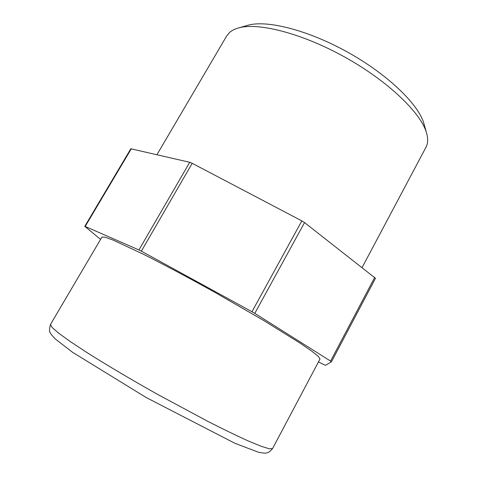 <?xml version="1.0" encoding="UTF-8"?>
<svg xmlns="http://www.w3.org/2000/svg" width="477" height="477" viewBox="0 0 477 477"><rect width="100%" height="100%" fill="white"/><g stroke="black" fill="none" stroke-linecap="round" stroke-linejoin="round"><path stroke-width="0.72" d="M156.957 154.685L226.7 35.942L229.562 32.484C231.78 30.504 234.773 28.99 238.536 27.94C258.17 22.163 302.466 33.402 345.431 57.443C388.427 81.442 421.209 113.282 426.575 133.029C428.191 138.777 427.988 143.535 425.961 147.304L362.109 267.531M424.023 124.014L423.898 123.567C418.723 104.636 388.159 74.776 348.21 52.476C308.279 30.134 266.84 19.748 247.998 25.257L247.557 25.388M189.733 162.287L138.932 249.954L141.347 251.176L192.207 163.313L189.733 162.287L130.817 148.77L84.769 226.342L85.186 226.468L131.324 148.741M374.725 277.381L330.585 361.083L331.479 361.757L375.471 278.3L304.541 222.58L301.846 220.881L251.975 311.737L141.347 251.176M301.846 220.881L192.207 163.313M138.932 249.954L85.186 226.468M100.575 239.376L84.769 226.342M318.433 361.977L325.505 365.346L331.479 361.757L375.471 278.3M330.585 361.083L254.784 313.365L304.541 222.58M251.975 311.737L254.784 313.365M272.582 448.529L320.025 358.972L318.338 356.408L311.761 351.132L300.182 343.166L263.328 320.276L214.322 292.037C188.379 277.602 163.468 264.341 143.237 254.163L112.936 240.009L104.994 237.17L101.929 237.081L50.508 324.414L51.975 327.323L58.438 332.994L70.024 341.389L86.522 352.276C106.025 364.631 130.805 379.334 157.231 394.187L208.091 421.513C223.427 429.288 236.699 435.722 247.897 440.802L261.122 446.269L269.338 448.803L272.582 448.529C269.034 452.804 267.567 452.679 266.059 453.025C265.331 453.287 262.881 453.055 258.719 452.333L234.958 443.318L146.159 397.508L72.611 352.318L55.475 339.117C52.416 335.927 50.729 333.894 50.419 333.018C49.173 331.897 49.203 329.029 50.508 324.414M247.998 25.257L238.536 27.94M423.898 123.567L426.575 133.029"/></g></svg>
